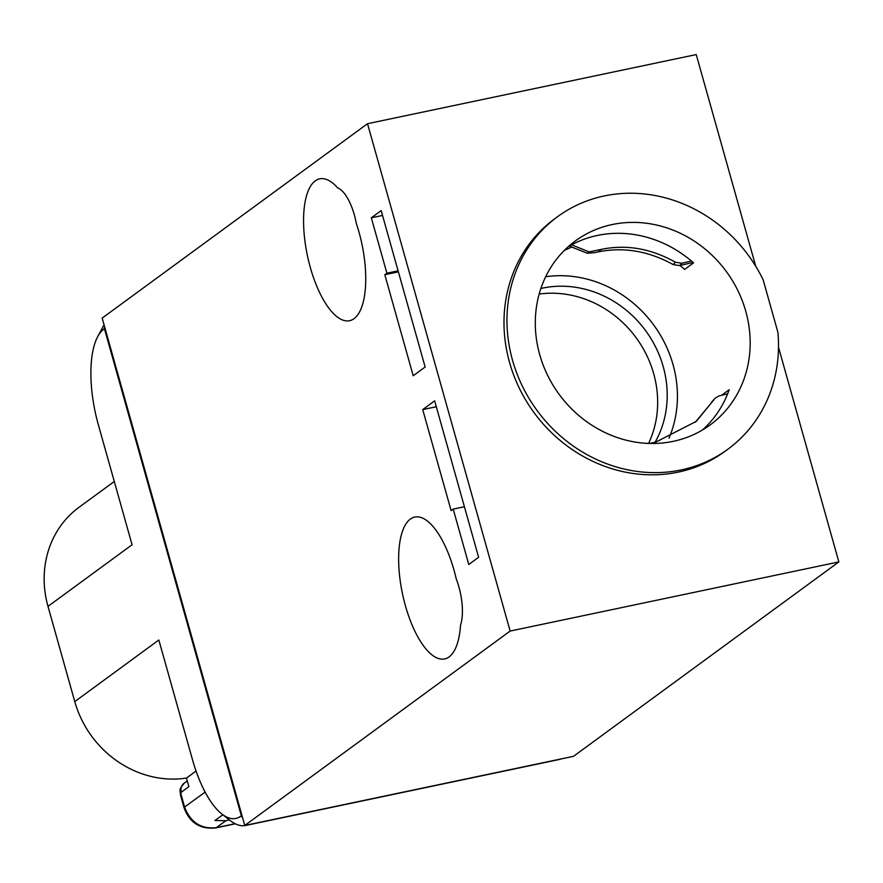<?xml version="1.0" encoding="UTF-8"?>
<svg xmlns="http://www.w3.org/2000/svg" width="883" height="883" viewBox="0 0 883 883"><rect width="100%" height="100%" fill="white"/><g stroke="black" fill="none" stroke-linecap="round" stroke-linejoin="round"><path stroke-width="1.32" d="M727.658 393.84A583.994 92.362 -15.7 0 1 719.215 395.849L715.23 398.09L696.312 421.346L655.881 442.074A583.994 92.362 -15.7 0 1 651.047 443.1A583.994 92.362 -15.7 0 1 649.402 443.443M410.352 519.094A72.494 27.859 78.1 0 1 414.8 517.063A72.494 27.859 78.1 0 1 456.268 579.016A37.362 14.36 78.1 0 1 458.928 587.007A37.362 14.36 78.1 0 1 460.54 625.109A72.494 27.859 78.1 0 1 449.094 656.919A72.494 27.859 78.1 0 1 444.646 658.95A72.494 27.859 78.1 0 1 403.851 599.811A72.494 27.859 78.1 0 1 410.352 519.094M315.275 180.849A72.494 27.859 78.1 0 1 319.723 178.819A72.494 27.859 78.1 0 1 337.648 187.88A37.362 14.36 78.1 0 1 354.348 214.944A37.362 14.36 78.1 0 1 356.324 223.443A72.494 27.859 78.1 0 1 354.017 318.686A72.494 27.859 78.1 0 1 349.569 320.717A72.494 27.859 78.1 0 1 308.774 261.578A72.494 27.859 78.1 0 1 315.275 180.849M727.901 449.193L724.921 451.379A144.106 131.081 -126.2 0 1 678.265 472.107A144.106 131.081 -126.2 0 1 519.502 388.564A144.106 131.081 -126.2 0 1 554.59 218.874L557.57 216.688A144.106 131.081 53.8 0 0 522.482 386.379A144.106 131.081 53.8 0 0 681.246 469.922A144.106 131.081 53.8 0 0 727.901 449.193A144.106 131.081 53.8 0 0 777.901 332.306L763.155 279.823A144.106 131.081 53.8 0 0 604.237 195.949A144.106 131.081 53.8 0 0 557.57 216.688M691.411 261.004A583.994 92.362 -15.7 0 1 681.941 263.266L675.418 262.229C651.246 248.598 626.665 244.271 601.687 249.282A583.994 92.362 -15.7 0 1 596.864 250.308A583.994 92.362 -15.7 0 1 589.149 251.909L571.61 244.823M693.034 262.406A594.667 94.051 -15.7 0 1 679.656 265.595L673.199 264.602L675.418 262.229M601.687 249.282L598.199 251.887C623.663 246.776 648.663 251.015 673.199 264.602M598.199 251.887A594.667 94.051 -15.7 0 1 594.678 252.626L587.294 253.244L569.325 246.092M714.049 399.635L695.318 422.24M711.797 401.908L715.23 398.09M464.414 506.754L453.211 509.105L468.774 564.491L478.619 557.283L434.646 400.849L422.714 409.591L451.125 510.639L453.211 509.105M679.987 265.518A114.039 103.73 53.8 0 1 684.623 269.414L693.563 262.869A114.039 103.73 53.8 0 0 597.361 235.452A114.039 103.73 53.8 0 0 568.155 246.765M702.415 430.032A114.039 103.73 53.8 0 0 729.215 389.701L721.61 395.286M382.527 215.441L371.324 217.803L381.169 210.596L425.131 367.019L413.211 375.761L384.811 274.712L386.897 273.189L398.101 270.827M572.052 246.986A114.039 103.73 53.8 0 0 564.105 250.617M398.388 271.854L384.811 274.712M371.324 217.803L386.897 273.189M589.149 251.909L587.294 253.244M367.527 123.708L102.163 318.112L244.779 825.473L510.142 631.058L367.527 123.708L696.234 54.569L755.76 266.324M778.497 347.229L838.85 561.919L510.142 631.058M838.85 561.919L573.486 756.334L244.779 825.473M648.597 443.421A103.19 93.863 53.8 0 0 636.157 337.759A103.19 93.863 53.8 0 0 539.171 294.05M655.12 442.24A103.19 93.863 53.8 0 0 645.76 330.838A103.19 93.863 53.8 0 0 542.416 288.145A103.19 93.863 53.8 0 0 540.871 288.487M668.994 438.178A114.039 103.73 53.8 0 0 652.162 322.924A114.039 103.73 53.8 0 0 545.672 276.743M612.272 224.536A114.039 103.73 53.8 0 0 575.341 240.949A114.039 103.73 53.8 0 0 547.57 375.231A114.039 103.73 53.8 0 0 673.21 441.345A114.039 103.73 53.8 0 0 710.131 424.933A114.039 103.73 53.8 0 0 737.901 290.65A114.039 103.73 53.8 0 0 612.272 224.536M436.301 406.732L422.714 409.591M104.9 327.836L104.426 328.697L241.324 815.76L242.207 816.334M104.426 328.697L103.819 329.138A80.055 30.762 -101.9 0 0 97.704 336.633A80.055 30.762 -101.9 0 0 98.377 424.9L132.075 544.767L47.991 606.367A99.415 90.43 -126.2 0 1 79.062 507.272L114.282 481.467M181.17 794.91A9.04 1.435 -15.7 0 0 180.64 795.638L184.05 807.768A9.04 1.435 -15.7 0 1 184.58 807.04L181.17 794.91A2.263 0.872 78.1 0 1 181.324 792.206L188.896 786.654L186.479 778.066A99.415 90.43 -126.2 0 1 74.768 701.599L47.991 606.367M241.324 815.76L240.728 816.19A80.055 30.762 78.1 0 1 221.799 813.96A80.055 30.762 78.1 0 1 192.505 759.755L158.841 640.009L74.768 701.599M186.479 778.066L196.059 771.047M229.448 819.965L225.882 820.715L214.955 820.506L222.836 814.777M247.726 824.843A88.951 34.183 78.1 0 1 245.684 825.45A88.951 34.183 78.1 0 1 230.11 820.484L221.799 813.96M561.169 758.916A88.951 34.183 78.1 0 1 559.127 759.523L245.684 825.45M104.084 324.933A88.951 34.183 -101.9 0 0 102.682 327.317L97.704 336.633M679.656 265.595L681.941 263.266M103.819 329.138L104.779 327.416M242.494 817.338L240.728 816.19M225.882 820.715L216.313 827.658C201.015 829.258 190.43 822.393 184.58 807.04L205.121 792.117M235.11 823.707L216.313 827.658A9.04 3.477 -101.9 0 1 215.772 827.912L235.297 823.806M180.64 795.638C180.033 789.203 178.543 790.318 184.15 783.199A9.04 8.223 53.8 0 0 181.324 792.206M215.772 827.912C200.242 829.545 189.668 822.835 184.05 807.768M187.284 780.903L184.15 783.199"/></g></svg>
